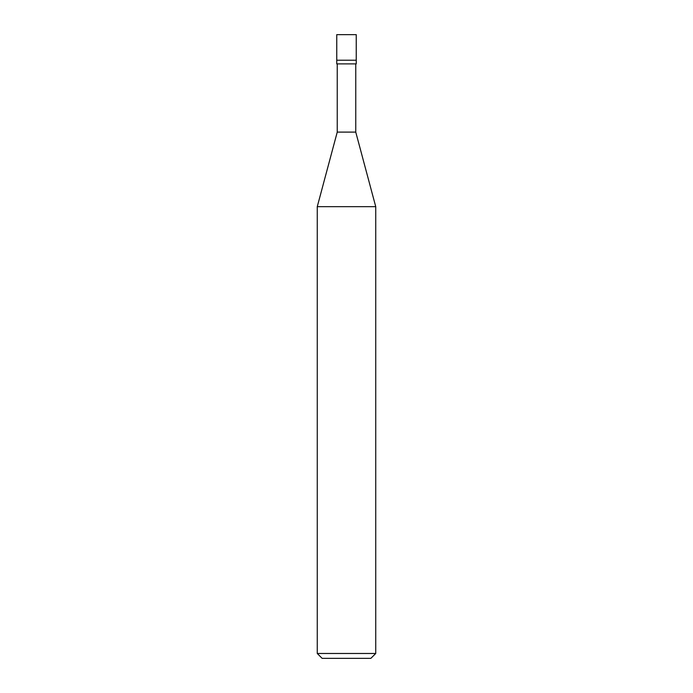 <?xml version="1.0" encoding="UTF-8"?>
<svg xmlns="http://www.w3.org/2000/svg" width="693" height="693" viewBox="0 0 693 693"><rect width="100%" height="100%" fill="white"/><g stroke="black" fill="none" stroke-linecap="round" stroke-linejoin="round"><path stroke-width="0.52" stroke-dasharray="3.46 2.6" d="M356.245 60.23L336.755 60.23L356.245 60.23M356.245 34.65L336.755 34.65L356.245 34.65M370.859 658.35L322.141 658.35L370.859 658.35M336.755 63.886L356.245 63.886L336.755 63.886M337.24 132.103L355.76 132.103L337.24 132.103M317.264 206.661L375.736 206.661L317.264 206.661M317.264 653.482L375.736 653.482L317.264 653.482M355.76 63.886L337.24 63.886L355.76 63.886"/><path stroke-width="1.04" d="M336.755 60.23L356.245 60.23L356.245 34.65L336.755 34.65L336.755 60.23L336.755 34.65L356.245 34.65L356.245 60.23L336.755 60.23L336.755 63.886L336.755 60.23L356.245 60.23L336.755 60.23M322.141 658.35L370.859 658.35L375.736 653.482L375.736 206.661L355.76 132.103L355.76 63.886L355.76 132.103L337.24 132.103L317.264 206.661L317.264 653.482L322.141 658.35L317.264 653.482L317.264 206.661L337.24 132.103L337.24 63.886L337.24 132.103L355.76 132.103L375.736 206.661L317.264 206.661L375.736 206.661L375.736 653.482L317.264 653.482L375.736 653.482L370.859 658.35L322.141 658.35M356.245 63.886L356.245 60.23L356.245 63.886L336.755 63.886L356.245 63.886"/></g></svg>
